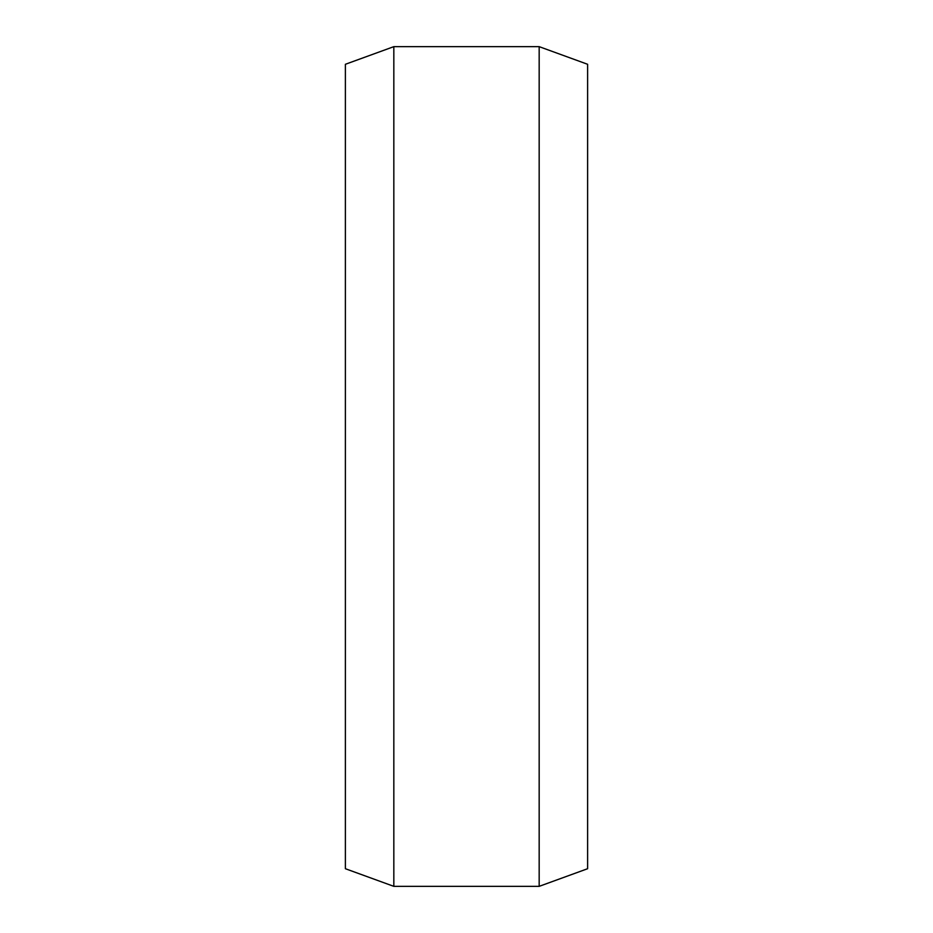 <?xml version="1.0" encoding="UTF-8"?>
<svg xmlns="http://www.w3.org/2000/svg" width="933" height="933" viewBox="0 0 933 933"><rect width="100%" height="100%" fill="white"/><g stroke="black" fill="none" stroke-linecap="round" stroke-linejoin="round"><path stroke-width="1.4" d="M587.615 64.284L587.615 868.716L539.169 886.35L539.169 46.65L587.615 64.284M393.831 886.35L345.385 868.716L345.385 64.284L393.831 46.65L393.831 886.35L539.169 886.35M393.831 46.65L539.169 46.65"/></g></svg>
